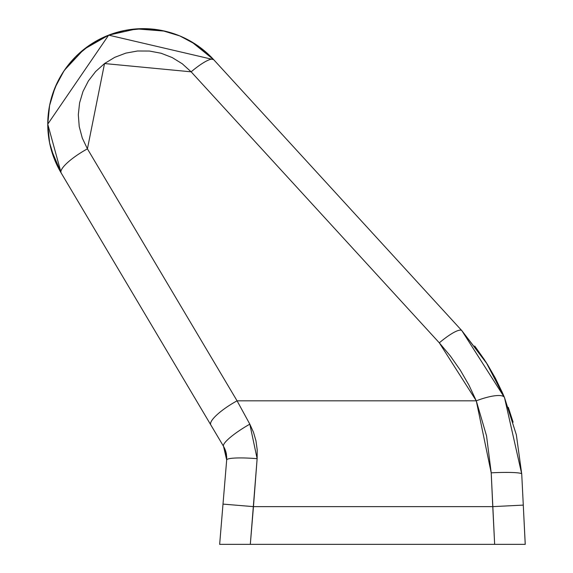 <?xml version="1.0" encoding="UTF-8"?>
<svg xmlns="http://www.w3.org/2000/svg" width="573" height="573" viewBox="0 0 573 573"><rect width="100%" height="100%" fill="white"/><g stroke="black" fill="none" stroke-linecap="round" stroke-linejoin="round"><path stroke-width="0.86" d="M213.908 59.9L210.778 56.62L213.908 59.9L210.778 56.62L196.31 44.744L179.793 35.92L161.88 30.484L143.25 28.65L124.62 30.484L106.707 35.92L90.19 44.744L75.722 56.62L63.847 71.095L55.022 87.605L49.586 105.518L47.752 124.148A95.498 95.498 0 0 1 213.679 59.656A95.498 95.498 0 0 0 47.752 124.148L49.586 142.784L55.022 160.698L61.318 173.218L55.022 160.698L49.586 142.784L47.752 124.148L48.82 109.88M210.778 56.62L196.31 44.744L210.778 56.62L196.31 44.744L179.793 35.92L161.88 30.484L143.25 28.65L124.62 30.484L106.707 35.92L90.19 44.744L75.722 56.62L63.847 71.095L55.022 87.605L49.586 105.518L47.752 124.148A95.498 95.498 0 0 0 61.139 172.917A95.498 95.498 0 0 1 47.752 124.148L61.139 172.917L51.162 149.438L49.787 143.773M224.917 449.074L223.549 446.367L226.156 452.856L226.758 458.071L225.927 451.954L224.917 449.074M55.115 87.368L54.936 87.798M76.496 55.86L75.135 57.214M107.015 35.791L106.284 36.092M125 30.412L124.291 30.548M143.508 28.65L143.021 28.65M197.133 45.303L195.579 44.264M508.301 407.353L513.114 422.179M502.6 393.128L495.308 378.065L487.265 364.12L495.28 378.015M502.055 391.889L486.09 362.251L461.852 330.664L486.09 362.251L504.498 397.562L502.471 392.842M519.682 544.35L219.652 544.35L225.232 544.35L219.652 544.35L226.679 459.976L226.414 454.103L225.461 450.457L223.549 446.367L61.139 172.917A30.562 7.356 -30.7 0 1 87.418 148.844L82.304 138.1L79.232 126.604L78.315 114.736L79.583 102.904L82.978 91.501L88.407 80.908L95.67 71.489L104.537 63.546L114.7 57.357L125.824 53.124L137.534 50.997L149.431 51.04L161.128 53.253L172.215 57.565L182.336 63.825L191.146 71.826L439.312 342.833L450.414 356.069L460.32 370.215L468.965 385.171L476.278 400.821L237.064 400.821L87.418 148.844L104.537 63.546L191.146 71.826L439.312 342.833L476.278 400.821L237.064 400.821L249.821 424.163L253.495 432.264L255.959 440.809L257.184 449.69L257.134 458.679L250.315 544.35L233.125 544.35M521.759 544.35L522.433 544.35L521.759 544.35M511.804 544.35L506.403 544.35M90.19 44.744L75.722 56.62L63.847 71.095L75.722 56.62L90.19 44.744M209.238 422.28L223.549 446.367L226.149 452.828L226.679 459.976L219.652 544.35L494.649 544.35L491.211 472.825L486.556 435.938L476.278 400.821A30.562 7.864 -22.5 0 1 504.498 397.562L516.352 434.814L521.731 474.007L504.498 397.562L521.731 474.007L525.248 544.35L514.633 544.35M525.219 544.35L523.285 505.107L492.766 506.632L253.459 506.632L492.766 506.632L494.649 544.35L522.433 544.35M228.634 544.35L225.232 544.35M230.289 544.35L228.648 544.35M487.265 364.12L461.852 330.664A30.562 6.353 137.5 0 0 439.312 342.833A30.562 6.353 -42.5 0 1 461.852 330.664L213.679 59.656L461.852 330.664L504.498 397.562A30.562 7.864 157.5 0 0 476.278 400.821L491.211 472.825L492.766 506.632L523.285 505.107L521.731 474.007A30.562 2.7 177.1 0 0 491.211 472.825A30.562 2.7 -2.9 0 1 521.731 474.007M484.93 360.446L474.716 346.006M191.475 41.722L213.679 59.656A30.562 6.353 137.5 0 0 191.146 71.826A30.562 6.353 -42.5 0 1 213.679 59.656L108.655 35.139L47.752 124.148L48.605 136.904M50.309 102.173L52.014 95.927L57.257 82.605L64.434 70.221L83.887 49.342L108.655 35.139L136.503 28.886L164.96 31.15L178.461 35.376M504.369 544.35L495.967 544.35M223.549 446.367L226.679 459.976A30.562 3.825 4.8 0 1 257.134 458.679L249.821 424.163A30.562 5.709 149.3 0 0 223.549 446.367A30.562 5.709 -30.7 0 1 249.821 424.163L237.064 400.821L87.418 148.844A30.562 7.356 149.3 0 0 61.139 172.917L210.792 424.887A30.562 7.356 -30.7 0 1 237.064 400.821A30.562 7.356 149.3 0 0 210.792 424.887M250.315 544.35L253.459 506.632L223.004 504.097L253.459 506.632L257.134 458.679A30.562 3.825 -175.2 0 0 226.679 459.976L226.736 459.095M226.7 456.387L224.186 447.513"/></g></svg>
